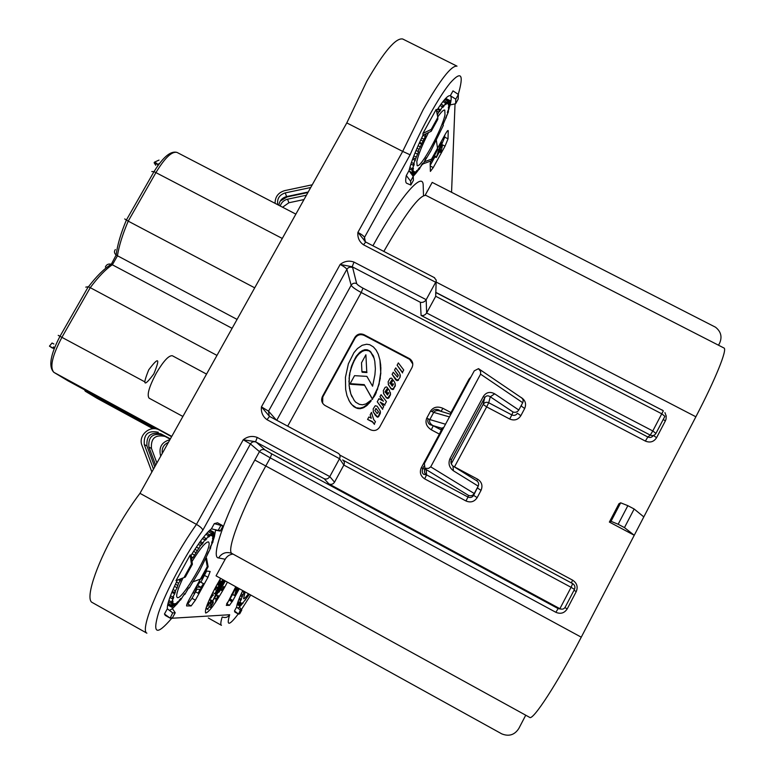 <?xml version="1.0" encoding="UTF-8"?>
<svg xmlns="http://www.w3.org/2000/svg" width="774" height="774" viewBox="0 0 774 774"><rect width="100%" height="100%" fill="white"/><g stroke="black" fill="none" stroke-linecap="round" stroke-linejoin="round"><path stroke-width="1.16" d="M169.922 439.68C161.863 441.983 158.718 447.198 160.499 455.325L160.769 456.07M168.422 442.38C163.614 444.518 161.572 448.175 162.298 453.332M171.596 436.691L159.512 430.131C150.243 424.5 137.714 435.462 142 445.485L151.878 471.995M154.742 466.867L146.963 446.008C146.209 435.752 150.843 431.689 160.847 433.837L170.386 438.858M158.302 432.289C148.211 430.121 143.538 434.214 144.293 444.576L153.465 469.16M156.899 463.007L151.452 448.436C150.717 438.326 155.264 434.34 165.123 436.449L170.193 439.206M170.261 439.081L162.656 434.949C152.72 432.811 148.124 436.846 148.869 447.043L155.661 465.222M160.847 433.837L170.309 438.984M307.926 192.532L287.115 196.935L280.207 201.105M282.587 207.229L288.886 202.759L287.57 199.199C283.835 200.147 281.397 202.411 280.236 206.01M312.241 184.793L284.784 190.607C278.311 192.523 275.08 196.77 275.08 203.339M278.901 205.313C279.482 200.747 282.055 197.834 286.603 196.577L285.248 192.9L310.732 187.511M285.248 192.9C279.337 194.835 276.85 198.773 277.779 204.733M308.226 192L286.603 196.577M287.57 199.199L306.427 195.212M303.998 199.557L288.886 202.759M210.122 547.508L210.692 547.828L209.802 548.35L210.538 546.367L213.024 541.848L211.621 543.067L212.047 541.5L214.33 537.088L212.54 539.062L212.627 537.998L214.621 533.847L212.482 536.537L213.856 532.241L211.466 535.637L210.876 535.724L211.97 533.044L211.35 533.373L208.593 537.137L209.367 534.563L205.497 540.213L205.816 538.375L201.733 544.819L201.608 543.774L192.978 557.686L191.613 558.664M173.163 603.401L172.012 607.338L174.518 603.768L175.176 603.546L174.131 606.129L177.633 601.756L176.936 604.146L179.626 599.753L180.826 598.408L180.565 600.044L184.58 593.668L184.734 594.558L188.721 587.795L189.253 587.959L199.769 570.467L210.692 547.828M182.935 578.12C178.407 587.669 176.327 593.851 176.714 596.667L177.217 597.489C181.58 601.359 210.876 551.136 209.077 543.038L208.525 541.916C205.855 541.606 200.35 548.147 191.991 561.527M208.274 531.68L211.35 533.373M208.932 536.13L209.493 536.45M205.845 538.491L206.677 538.946M200.302 541.481L203.127 543.038M196.393 547.083L199.024 548.534M194.903 549.317L197.486 550.749M192.058 553.768L194.574 555.151M191.372 556.796L192.978 557.686M178.833 579.949L180.303 580.761L178.504 583.219L177.12 587.814L174.382 592.584L175.495 591.907L172.196 598.67L173.744 597.199L171.054 603.294L172.989 601.04L170.996 606.226L173.26 603.265L173.589 603.643M181.203 578.884L180.303 580.761M174.44 586.324L177.12 587.814M171.857 592.294L174.769 593.91M172.631 598.312L173.366 598.718M172.438 601.717L172.97 602.017M173.289 605.655L174.131 606.129M448.881 106.125L449.626 106.502L448.339 108.166L448.494 106.947L450.342 102.797L448.504 105.187L448.359 104.509L449.897 100.543L447.333 103.745L448.514 100.291L445.476 104.703L446.269 101.897L443.86 106.251L442.863 107.373L443.241 105.312L439.613 111.64L439.593 110.363L437.329 114.958M413.248 171.131L412.223 175.137L414.361 171.799L414.874 171.741L413.79 174.943L416.857 170.444L416.16 172.989L418.511 168.751L419.518 167.571L419.208 169.39L421.54 164.93L422.72 163.266L422.778 164.349L430.818 150.959L443.357 125.34L442.96 124.808L448.465 111.717L447.304 112.598L449.626 106.502M428.554 132.499C422.198 144.98 418.279 154.703 416.799 161.669L417.138 165.607C420.621 168.819 442.447 128.842 445.002 114.61L444.769 110.082C443.589 109.627 441.248 111.911 437.726 116.932M426.058 133.708L425.342 136.524L418.057 151.414L418.521 151.723L413.035 165.191L414.303 163.962L411.816 170.164L413.432 168.171L411.555 173.531L413.461 170.812L413.684 171.354M422.962 135.315L425.342 136.524M421.627 138.062L424.007 139.272M419.276 143.074L421.685 144.303M418.076 145.735L420.505 146.973M416.035 150.456L418.521 151.723M415.028 152.875L417.563 154.161M412.61 159.105L415.319 160.489M413.074 165.191L413.897 165.607M412.794 169.003L413.345 169.283M437.987 108.544L440.812 109.976M443.173 105.903L443.86 106.251M445.727 103.919L446.221 104.171M245.145 591.936L243.558 598.718C244.255 598.97 245.89 597.325 248.464 593.774M240.395 602.211L239.534 605.074L240.995 603.343L239.805 606.023L242.01 603.043L241.12 605.249L249.431 594.306M229.665 599.598L232.51 601.175M237.299 603.826L239.36 604.968M229.81 599.357L232.645 600.934M237.376 603.556L239.476 604.717M240.714 599.937L239.398 603.507L240.685 602.375M240.375 595.757L242.233 596.783L240.356 600.295L241.42 599.095L241.101 600.15M242.301 591.481L244.023 592.439L242.233 596.783M244.429 591.539L244.023 592.439M192.494 581.961L201.54 578.7L204.907 572.721L208.129 566.732L207.277 566.597L205.7 558.277M205.894 558.006L206.523 558.131L208.129 566.732M207.277 566.597L200.669 578.613M192.378 564.285L191.401 564.14L190.172 554.997L176.008 580.645L185.315 577.085L192.378 564.285L191.178 555.19C199.76 541.471 206.513 532.686 211.437 528.816L214.292 523.63L220.909 525.411L218.162 530.413L211.437 528.816M215.656 529.677L214.311 537.05L213.382 536.537M214.059 537.862L212.753 541.665M211.67 544.499L210.393 547.605M208.583 551.727L207.268 554.561M220.619 578.371L216.11 586.218C207.887 601.659 204.413 610.589 205.691 613.018C209.019 612.292 215.424 603.575 224.886 586.856L227.401 582.125M328.863 483.876L324.2 478.738L256.3 442.196C253.891 441.19 251.947 441.78 250.447 443.957L202.798 530.248C202.469 528.632 200.36 526.678 196.461 524.385C188.334 535.898 180.197 548.979 172.051 563.646C152.323 599.057 141.032 631.062 146.886 633.171L92.28 602.53C85.082 599.647 95.173 567.158 114.978 532.019C123.153 517.467 131.483 504.571 139.968 493.328L196.461 524.385L243.239 439.777C247.622 436.372 252.276 435.598 257.2 437.426L329.782 476.591L334.523 482.173C333.091 484.282 331.204 484.853 328.863 483.876L559.902 608.693C562.292 609.68 564.091 609.099 565.301 606.951L574.472 589.391C575.421 587.04 574.85 585.134 572.741 583.654L572.741 583.654M458.256 94.36C464.052 74.227 461.333 70.453 450.11 83.06C439.1 96.479 421.578 127.865 410.114 154.8L402.683 151.394L423.155 109.656C440.106 79.838 451.397 65.335 457.018 66.158L402.712 39.01C395.882 37.568 383.914 51.635 366.818 81.202L346.791 122.921L139.968 493.328M206.542 374.094L172.35 355.75C168.819 355.256 163.449 361.081 156.242 373.242C149.082 386.787 146.712 395.108 149.121 398.184L182.887 416.46M153.833 373.9C143.906 387.232 142.213 385.868 148.753 369.798C158.718 356.524 160.412 357.888 153.833 373.9M436.488 110.866C443.502 99.972 448.117 94.921 450.323 95.734C451.532 96.518 451.445 99.594 450.071 104.945L449.665 106.454M449.172 108.118L448.127 111.35M446.84 114.987L445.824 117.687M424.162 161.834L431.524 159.144L431.544 160.74L434.64 155.245L437.726 149.498L436.275 139.852M426.31 157.751L424.839 160.208M437.736 147.863L431.524 159.144M158.718 164.436L158.409 163.943L159.396 163.527M156.193 163.827L155.439 162.646M159.028 160.092L154.471 162.143L157.074 163.498M154.471 162.143L154.123 162.753L155.748 165.288M157.335 164.427L157.983 165.442M154.123 162.753L156.638 164.059M53.532 346.946L54.567 347.536M52.409 347.749L49.449 346.142L52.042 343.017L53.89 344.014M52.68 347.894L54.074 348.822M49.449 346.142L52.313 348.039M54.47 347.787L53.367 347.139M216.981 355.411L90.258 287.667L62.026 337.135C52.255 355.643 49.546 367.389 53.899 372.362L67.899 380.779L156.706 429.038M254.714 287.831L128.223 221.151C122.582 234.319 118.983 245.909 117.416 255.923L112.414 264.708C105.68 269.226 98.298 276.879 90.258 287.667L88.284 286.757L85.769 287.135M282.278 238.46L154.026 171.625C163.111 156.977 170.783 150.582 177.053 152.439C171.886 151.124 164.862 157.828 155.971 172.544L128.223 221.151L124.711 218.945M154.21 428.69L85.334 391.247L97.331 398.446M84.434 389.757L85.304 391.238L85.237 390.193M361.516 362.783L361.913 371.597L366.77 371.917L365.899 354.782L361.516 362.783M366.77 371.917L365.899 354.782M361.913 371.597L362.126 372.226L366.963 372.555M402.49 372.304L403.738 370.001L398.349 362.919L397.11 365.202L402.49 372.304L403.738 370.001M386.429 401.6L381.079 394.682L379.957 396.752L383.43 401.222L378.95 398.668L377.257 401.783L382.53 408.788L383.691 406.64L380.218 402.112L384.726 404.715L386.429 401.6L384.726 404.715M380.856 402.944L384.872 405.266M383.691 406.64L382.53 408.788M375.467 421.733L373.707 419.624L371.462 412.416L370.156 414.816L371.307 418.241L368.908 416.963L367.573 419.421L372.362 421.549L374.287 423.9L375.467 421.733L374.287 423.9M373.736 419.663L371.462 412.416M367.573 419.421L372.536 422.043L374.461 424.394M372.362 421.549L372.536 422.043M378.302 411.42L375.874 408.517L374.945 410.51L377.151 413.539L378.467 411.932M378.457 411.942L376.193 408.614M378.621 415.89L380.315 411.178L377.17 406.234L375.216 405.76L373.165 408.933L373.445 412.29L377.286 416.693L378.621 415.89L378.786 416.402L380.382 413.064L380.305 411.304M379.957 413.442L380.111 413.964M377.286 416.693L377.451 417.205L378.786 416.402M378.031 416.509L378.196 417.022M375.361 415.028L377.451 417.205M376.28 416.035L376.445 416.557M356.862 407.83L359.92 408.179L363.47 407.153L367.089 404.638L371.365 399.974L365.976 403.922L362.474 404.812L359.378 404.338L355.75 402.228L354.25 400.477L350.835 393.956L349.113 385.655L349.364 375.313L351.56 366.044L356.03 356.591L360.191 351.938L364.844 349.713L367.379 349.838L369.798 350.999L373.484 356.011L374.79 361.284L375.38 368.792L374.916 374.819L372.584 386.226L366.886 376.377L354.531 375.671L350.167 383.652L364.254 384.639L372.391 398.9L377.557 388.277L379.105 383.149L380.711 372.323L379.947 360.065L378.254 354.182L376.077 350.003L373.339 346.887L369.749 344.72L366.634 344.237L362.164 345.291L357.414 348.581L353.931 352.663L348.377 363.819L345.427 377.383L345.659 389.535L346.965 395.62L349.529 401.464L351.996 404.802L357.085 408.362L360.133 408.711L363.664 407.695L367.282 405.189L370.94 400.961M379.947 360.065L380.508 363.877M380.731 366.915L380.663 364.535M380.711 372.323L380.876 367.563M380.208 377.344L380.856 372.962M379.105 383.149L380.363 377.964M377.557 388.277L379.27 383.749M376.203 391.75L377.722 388.877M375.39 393.589L375.554 394.169L376.367 392.331M374.403 395.408L374.568 395.978L375.554 394.169M372.391 398.9L374.568 395.978M364.254 384.639L372.565 399.461M372.323 398.765L372.497 399.326M350.167 383.652L350.399 384.262L364.448 385.239M370.311 351.444L374.229 358.526M371.065 352.209L371.239 352.896M368.037 350.071L370.485 352.131M369.798 350.999L369.982 351.686M365.938 349.684L366.131 350.38L368.221 350.757M366.837 349.732L367.031 350.428M364.003 349.906L364.206 350.603L366.131 350.38M364.844 349.713L365.047 350.409M361.884 350.786L362.097 351.483L364.206 350.603M362.88 350.283L363.083 350.98M358.778 353.196L358.991 353.882L362.097 351.483M360.191 351.938L360.403 352.625M357.656 354.473L357.869 355.16L358.991 353.882M356.611 355.74L356.833 356.417L357.869 355.16M354.956 358.391L355.179 359.059L356.833 356.417M356.03 356.591L356.243 357.269M353.882 360.355L354.105 361.023L355.179 359.059M353.041 362.232L353.273 362.9L354.105 361.023M352.296 364.09L352.528 364.748L353.273 362.9M351.56 366.044L351.793 366.692L352.528 364.748M350.951 367.863L351.183 368.511L351.793 366.692M349.645 373.416L351.183 368.511M350.293 370.407L350.535 371.046M349.045 378.428L349.887 374.045M349.364 375.313L349.596 375.941M348.919 381.872L349.277 379.037M349.113 385.655L349.161 382.472M349.471 388.606L349.355 386.255M350.08 391.325L349.703 389.196M350.835 393.956L350.312 391.905M351.967 396.733L351.067 394.527M370.852 400.68L371.027 401.232M370.136 401.512L370.32 402.074M369.246 402.528L369.43 403.09M367.089 404.638L367.282 405.189M365.947 405.615L366.141 406.156M364.448 406.553L364.641 407.095M363.47 407.153L363.664 407.695M361.855 407.792L362.058 408.324M359.92 408.179L360.133 408.711M358.265 408.111L358.478 408.653M355.247 407.172L357.085 408.362M353.737 406.253L355.469 407.714M399.49 372.971L395.708 367.892L394.537 370.04L398.271 375.109L397.459 377.112L393.269 372.217L392.118 374.345L396.704 379.986L398.426 379.589L400.023 377.46L400.264 375.264L399.49 372.971M399.916 376.841L400.168 374.635M400.255 375.438L400.352 376.067M398.426 379.589L400.023 377.46M394.537 370.04L398.271 375.554M398.02 374.684L398.126 375.313M394.73 382.337L393.086 380.034L391.344 383.227L392.505 384.668L393.047 383.672L393.386 384.185L392.302 386.187L389.873 382.869L392.457 379.221L391.992 378.592L391.267 378.07L389.932 378.525L388.122 381.814L388.587 385.075L391.267 388.654L393.144 388.848L393.26 389.438L395.35 385.52L394.73 382.337M393.144 388.848L395.05 385.791L395.282 383.836M395.233 384.92L395.35 385.52M395.05 385.791L395.166 386.39M393.637 388.384L393.763 388.974M392.65 388.983L393.26 389.438M389.322 390.251L388.277 388.867L386.536 392.07L387.697 393.511L388.238 392.505L388.577 393.028L387.493 395.03L385.065 391.702L387.648 388.055L387.184 387.426L386.458 386.903L385.123 387.358L383.314 390.657L383.778 393.918L386.149 397.188L387.977 398.397L388.964 397.797L390.551 394.343L389.322 390.251M387.842 397.836L390.241 394.634L390.473 392.679M390.425 393.763L390.551 394.343M390.241 394.634L390.367 395.204M388.829 397.226L388.964 397.797M387.3 397.807L387.977 398.397M386.536 392.07L387.832 394.082L388.606 393.337M387.697 393.511L387.832 394.082M383.411 393.028L386.284 397.759L387.435 398.368M385.2 392.292L387.522 388.296M391.615 383.565L392.631 385.268L393.405 384.543M388.2 384.146L391.083 388.935L392.776 389.574M390.009 383.44L392.312 379.483M392.379 374.713L395.746 379.841L397.168 380.692L398.523 380.198M370.185 401.648L369.401 402.354M348.6 399.742L350.757 403.457L353.97 406.795M322.652 403.264L322.768 397.023L355.063 338.161C357.365 334.794 360.413 333.884 364.186 335.413L409.659 359.359L412.803 364.061M373.165 411.604L375.525 415.551M380.228 397.101L382.917 400.932M377.528 402.141L382.675 409.33M397.381 365.56L402.577 372.933M363.993 334.678L409.581 358.691C412.745 361.003 413.548 363.964 412 367.553L379.715 426.987C377.383 430.412 374.306 431.341 370.475 429.764L324.935 405.441C321.684 403.128 320.862 400.129 322.448 396.452L354.84 337.435C357.153 334.058 360.2 333.139 363.993 334.678L364.186 335.413M618.155 524.259L624.463 527.607L634.158 509.002L643.804 516.906L634.254 535.269L609.37 522.063L611.015 521.299L620.671 502.81L627.849 505.674L618.155 524.259L611.015 521.299M609.37 522.063L618.939 503.748L620.671 502.81M634.158 509.002L627.849 505.674M560.821 609.061L558.141 608.596L555.848 612.292L270.261 457.869L265.646 466.248C241.227 510.327 225.718 551.804 232.113 553.574L529.687 717.382C532.851 720.933 557.474 683.152 581.264 637.186L634.254 535.269L624.463 527.607M406.311 175.524L409.02 170.619L413.219 176.424L410.597 181.174L406.311 175.524C405.382 180.052 405.508 182.625 406.679 183.264L410.839 185.044L413.432 180.342L413.219 176.424M431.544 160.74L423.804 163.604L423.784 162.733M422.943 133.389L431.195 129.432L431.224 131.251L422.991 135.247L422.943 133.389L436.178 109.405L437.823 117.425L431.195 129.432M431.224 131.251L437.823 119.283L437.823 117.425M453.003 90.877L458.382 94.467L455.799 99.149L450.323 95.734L453.003 90.877M455.799 99.149L455.625 103.745L458.179 99.101L458.382 94.467M450.071 104.945L455.625 103.745M422.381 164.146L420.746 166.642M418.947 169.254L416.789 172.176M415.29 172.544L416.16 172.989L413.152 176.346M409.02 170.619C411.178 161.785 415.832 149.992 422.991 135.247M410.597 181.174L410.839 185.044M241.759 610.086L240.375 610.144L238.527 614.111L239.717 613.821L241.759 610.086L239.418 607L237.889 608.238M238.324 613.908L234.474 610.957L234.89 612.089L238.527 614.111M234.474 610.957L236.602 607.068L240.375 610.144M245.629 599.898L244.816 600.276M242.813 603.004L241.749 604.378M241.053 605.21L239.418 607M236.602 607.068C236.844 604.262 238.885 598.766 242.717 590.591M186.592 605.926L191.139 605.936L195.367 600.189L207.945 577.317L210.151 571.483L205.874 570.96M186.969 604.068L187.772 604.059L192.02 598.321L195.59 591.829M200.892 582.203L206.658 571.009M201.027 587.311L203.494 583.644L198.231 593.213L199.944 589.362L197.08 589.207L194.351 593.358L197.157 587.06L201.027 587.311L197.651 585.434L200.108 581.835M203.349 583.635L199.982 581.767M196.964 585.386L197.651 585.434M197.157 587.06L196.306 586.595M194.351 593.358L192.997 592.603M203.494 583.644L200.137 581.777M198.086 593.213L195.358 591.694M200.379 579.184L188.846 600.14C186.95 603.71 186.253 605.665 186.737 606.003M235.77 586.75L226.298 605.384L229.472 605.355L226.647 603.778L230.052 598.921L232.887 600.498L239.33 588.724M230.052 598.921L232.306 594.79M238.595 588.317L234.648 595.525L236.428 588.472C236.515 586.789 232.161 594.219 233.042 594.287L232.664 594.983L231.581 594.393M237.434 587.669L235.751 592.971L238.228 588.463L237.357 587.979M232.664 594.983C232.326 593.968 233.574 591.346 236.418 587.108M234.541 595.525L232.868 594.606M430.905 160.982L430.17 163.633L430.373 171.412L433.256 167.581L445.04 146.141L448.03 138.827L448.233 130.796C448.088 129.877 447.091 131.029 445.273 134.231L437.736 147.911M440.329 149.44L440.367 145.56L436.923 155.642L440.329 149.44L439.226 148.879M440.88 143.471L441.451 142.426L441.393 147.505L442.389 145.696L441.364 150.466L440.3 152.381L440.319 150.175L436.284 157.528L440.88 143.471L440.329 143.19M442.389 145.696L441.422 145.202M441.451 142.426L440.909 142.155M440.3 152.381L439.371 151.907M436.284 157.528L434.011 156.377M436.284 156.706L434.369 155.738M430.189 165.433L434.92 156.841M441.422 145.028L444.711 137.143L444.74 135.179M718.533 345.214L719.714 342.94C722.306 336.767 720.913 331.524 715.524 327.209L432.202 182.393L425.158 195.212M525.73 715.215L518.803 728.518C514.613 734.961 508.934 736.751 501.765 733.868L216.062 575.846L225.176 559.263L218.607 557.928C221.906 552.984 226.318 551.465 231.842 553.391M363.519 244.797C359.31 241.817 357.433 237.676 357.898 232.384L365.686 242.02L363.519 244.797L435.685 282.249L426.184 299.683C424.713 301.86 422.778 302.74 420.388 302.315L352.18 266.769L340.173 264.437C344.488 261.119 349.084 260.335 353.979 262.086L426.184 299.683L426.638 312.957C425.226 315.047 423.378 315.879 421.095 315.444L420.388 302.315M434.214 277.585L436.188 280.053L435.723 296.278L426.638 312.957L652.792 430.963L661.76 413.809L435.723 296.278L435.714 292.843M202.798 530.248C186.012 553.71 165.762 591.481 158.544 612.834C152.226 634.109 156.629 635.918 171.751 618.262L229.675 614.74C227.827 617.362 225.398 618.126 222.399 617.023M346.791 122.921L402.683 151.394L357.898 232.384C361.719 234.454 363.915 236.128 364.506 237.395L365.396 241.914M257.2 437.426L255.633 441.712L243.239 439.777L250.447 443.957L259.464 451.619C260.886 449.549 262.734 448.997 265.027 449.946L271.771 453.874L270.261 457.869L259.464 451.619L254.81 460.046L581.264 637.186M324.2 478.738C326.435 479.512 328.292 478.796 329.782 476.591L339.534 458.692C340.541 456.408 340.134 454.628 338.296 453.341L269.487 416.383L261.438 406.863L268.549 411.178L276.366 420.069M271.771 453.874L558.141 608.596L559.902 608.693L571.077 587.311L343.84 465.058L334.523 482.173M338.296 453.341L269.546 416.412L266.991 419.682L339.534 458.692L343.84 465.058C344.798 462.881 344.401 461.169 342.63 459.93L572.663 583.606L571.077 587.311L574.472 589.391M266.991 419.682C262.763 416.586 260.915 412.31 261.438 406.863L340.173 264.437C344.004 266.517 346.23 268.152 346.878 269.323L268.549 411.178L269.217 416.219M276.744 420.272L351.154 285.258L346.878 269.323C348.339 267.204 350.264 266.624 352.654 267.581L352.18 266.769L353.979 262.086M232.974 554.049C229.539 554.503 226.946 556.245 225.176 559.263M219.913 582.009L219.855 581.448L218.887 582.532L218.268 584.389L219.913 582.009L219.419 581.738M217.958 584.931L220.232 580.993L217.958 584.931L217.088 584.447M219.236 583.49L218.578 583.122M220.048 580.887L219.352 580.51M213.111 595.458L213.43 594.887L212.657 594.713L210.915 598.128L212.744 595.254M212.657 594.713L211.892 594.297M211.205 597.122L210.663 596.822M212.424 595.748L211.428 597.412L212.424 595.748M208.467 605.2L209.203 603.565L208.225 605.074M209.464 603.091L207.79 606.168L211.167 600.788L209.464 603.091L208.177 602.375M207.8 605.858L206.977 605.403M208.903 603.672L207.877 603.101M209.493 603.304L210.867 601.243L209.493 603.304M210.896 600.643L209.309 599.763M220.667 584.457L221.712 581.632L219.768 584.167L218.655 587.098L220.667 584.457L219.855 584.012M221.296 581.4L219.429 580.374M217.117 590.63L218.016 588.25L216.42 590.349L215.607 592.574L217.117 590.63L216.468 590.272M214.901 593.813L220.813 584.593L222.39 580.432L219.574 584.109L214.901 593.813L212.734 592.613M216.275 590.214L214.485 589.227M218.045 587.621L215.975 586.469M220.638 584.496L219.835 584.051M217.697 596.203L215.665 601.04L218.365 595.661L217.697 596.203L216.227 595.38M216.265 598.96L214.553 598.012M205.932 608.461L208.003 609.544L205.952 608.403M206.126 607.842L207.916 608.838L211.167 603.865L209.967 603.198M214.524 589.159L215.095 589.478L215.501 588.511M215.578 588.559L216.749 588.105L215.472 587.389M215.278 587.747L215.762 588.017L215.153 589.178L214.659 588.898M213.15 602.975L212.173 604.581L212.879 602.82M212.792 602.772L210.818 601.679M213.073 602.356L211.021 601.214M210.596 607.513L213.43 601.901L210.596 607.513L209.261 606.777M211.979 604.262L209.996 603.159L211.989 604.262M210.654 607.59L209.241 606.806M223.193 587.534L222.07 586.905M223.27 587.572L222.593 589.478L223.27 587.572M222.09 589.091L221.151 588.569M221.954 589.73L221.635 590.465L222.515 590.098L223.792 586.489L221.954 589.73L220.842 589.14M221.635 590.465L220.464 589.827M222.448 590.204L221.935 589.923M223.889 580.181L216.73 592.226L212.695 600.943L218.191 592.284L217.765 592.052M212.695 600.943L209.58 599.221L210.247 597.76L210.915 598.128M220.774 578.459L219.652 580.49M217.262 592.245L216.594 591.878M218.191 592.284L217.649 592.265L224.189 580.345M219.729 590.765L225.321 580.974M225.157 580.877L218.878 592.323L217.92 591.791M218.878 592.323L219.98 590.717M205.671 609.428L206.358 608.703M210.509 603.439L211.495 602.056M211.892 601.475L212.376 600.769M192.465 582.009L201.54 578.7M218.162 530.413L219.632 530.364L220.222 531.09L222.951 526.136L220.909 525.411M222.341 525.44L217.504 522.789L214.292 523.63M215.665 530.19L220.222 531.09M175.214 612.795L172.708 612.892L170.164 618.145L172.447 617.807L175.214 612.795L172.418 608.635L169.39 610.522M169.912 617.962L164.446 614.014L165.297 615.417L170.164 618.145M164.446 614.014L167.339 608.761L172.708 612.892M176.008 580.645L185.315 577.085M191.401 564.14L184.318 576.978M191.178 555.19L190.172 554.997M188.74 587.805L187.066 590.349M184.338 594.335L182.422 597.015M180.274 599.879L177.914 602.859M176.859 604.097L172.418 608.635M167.339 608.761C167.087 604.117 170.338 594.78 177.072 580.732M229.472 605.355L232.887 600.498M383.836 251.424C405.537 213.489 419.576 194.816 425.942 195.396L723.951 348C727.676 348.91 715.776 378.641 695.874 416.78L643.804 516.906M430.721 466.857L480.567 374.171L480.625 371.51L478.506 368.647L474.249 370.862L424.384 463.471L424.897 468.27L428.496 468.405L430.721 466.857L474.249 493.522L473.611 495.36L478.206 486.12L474.249 493.522C472.817 495.641 470.902 496.26 468.502 495.389L426.174 469.576L426.58 474.878L467.999 497.043L468.502 495.389M424.897 468.27L426.174 469.576M513.017 411.991C515.455 412.774 517.38 412.116 518.803 410.017L522.711 402.703L518.803 410.017L494.683 393.821L490.281 396.791L488.713 402.751L511.837 414.922L513.017 411.991L490.281 396.791C488.036 395.282 486.188 395.553 484.756 397.604L451.397 459.775L451.048 463.123M478.506 368.647L521.076 397.507C523.079 398.813 523.621 400.545 522.711 402.703L480.567 374.171M441.054 411.371L442.912 408.314L451.61 412.91M452.954 466.045C450.961 464.207 450.439 462.107 451.397 459.775L449.965 458.663C448.03 463.491 449.181 467.544 453.429 470.805L452.964 466.045M453.429 470.805L478.206 486.12C479.145 483.856 478.584 482.047 476.542 480.673L453.467 466.364M471.114 376.677L468.947 379.241L450.274 413.887M449.452 416.915L433.711 412.387L429.841 419.566L426.745 418.163L430.615 411.004L433.711 412.387C435.22 410.394 437.649 410.056 440.987 411.362L450.826 414.361M431.312 429.812L433.237 425.739L441.344 430.044L439.4 434.108L431.312 429.812C426.484 426.648 424.965 422.768 426.745 418.163M443.763 427.48L441.403 428.225L432.859 425.545C430.015 423.707 429.009 421.714 429.841 419.566L445.505 424.239M442.109 430.557L441.344 430.044L441.403 428.225L442.747 429.367M440.019 434.437L439.4 434.108L421.298 467.738C419.373 472.353 420.495 476.058 424.665 478.854L465.967 500.971C470.64 502.906 474.375 501.794 477.171 497.614L473.611 495.36C472.217 497.45 470.34 498.011 467.999 497.043L465.967 500.971M213.779 535.753L214.572 536.189M144.293 444.576L146.963 446.008M148.869 447.043L151.452 448.436M165.123 436.449L162.656 434.949M205.894 534.312L208.467 535.724M202.469 538.569L204.752 539.826M198.27 544.335L200.408 545.515M194.893 549.346L196.954 550.488M193.587 551.349L195.638 552.481M191.507 557.88L192.039 558.18M176.433 582.067L178.504 583.219M175.427 584.176L177.498 585.328L175.427 584.176M173.037 589.498L175.205 590.707M172.254 591.326L174.353 592.497M170.493 595.757L172.854 597.073M168.848 600.479L171.538 601.979M168.026 603.362L171.325 605.2M171.238 606.052L172.215 606.603M176.172 603.41L176.956 603.846M179.849 599.511L180.555 599.898M184.173 594.219L184.715 594.519M212.076 541.461L212.84 541.877M213.237 536.817L214.03 537.253M213.314 533.712L214.185 534.186M209.29 530.664L213.285 532.86M424.771 134.347L425.652 134.792M420.708 139.988L422.662 140.974M419.653 142.271L421.607 143.258M416.973 148.25L418.966 149.266M416.064 150.398L418.057 151.414M413.838 155.864L415.899 156.919M413.113 157.761L415.125 158.786M411.429 162.414L413.635 163.537M409.814 167.552L412.271 168.8M409.378 171.18L411.865 172.457M411.052 173.637L412.426 174.334M413.064 173.966L413.897 174.392M415.435 172.263L416.189 172.65M418.473 168.848L419.198 169.216M422.198 164.001L422.749 164.282M445.698 117.638L446.211 117.9M447.672 111.243L448.339 111.582M436.517 111.021L438.548 112.037M437.455 109.357L439.506 110.392M440.019 105.545L442.322 106.706M442.863 101.675L445.495 103M444.673 99.488L447.894 101.113M448.494 100.639L449.413 101.104M449.191 102.536L449.994 102.942M229.588 599.744L232.423 601.321M237.241 603.991L239.292 605.133M239.437 605.21L239.969 605.51M238.034 601.601L239.776 602.569M239.301 598.292L240.859 599.153M241.227 593.822L242.668 594.625M171.751 436.401L53.899 372.362L67.899 380.779M144.38 381.611L58.224 335.355M232.103 328.331L111.311 264.244C108.428 263.557 106.444 264.505 105.37 267.078M237.076 319.41L116.129 255.052C114.194 253.185 113.942 251.357 115.365 249.557M126.326 220.126L154.026 171.625L151.772 171.557M96.798 398.136L152.991 428.709L97.243 398.407L85.304 391.238M409.311 359.165L409.233 358.488M322.768 397.023L322.448 396.452M355.063 338.161L354.84 337.435M187.772 604.059L191.139 605.936M192.02 598.321L195.367 600.189M204.597 575.459L207.945 577.317M444.711 137.143L448.03 138.827M441.731 144.457L445.04 146.141M430.199 166.023L433.256 167.581M663.347 410.868L661.76 413.809L664.885 416.306L655.994 433.314M653.391 435.462C651.989 437.426 650.141 437.939 647.848 437L650.257 435.114L652.792 430.963L655.946 433.411C654.552 435.52 652.656 436.091 650.257 435.114L421.095 315.444M352.654 267.581L356.659 283.603C354.386 282.684 352.547 283.236 351.154 285.258C352.112 286.97 355.469 289.389 361.226 292.514L287.696 426.164M229.675 614.74C226.192 626.301 229.056 626.04 238.257 613.966M241.353 609.631L250.737 595.032M208.312 618L221.451 625.324C220.426 624.705 220.658 621.948 222.167 617.042M451.561 192.281L455.035 103.832M342.805 460.027L572.644 583.606M410.114 154.8L364.506 237.395L364.302 240.956M372.923 245.774C399.916 196.635 423.591 169.729 423.204 185.866L423.504 195.58M661.673 409.891L435.714 292.311M663.202 419.518L665.388 420.843L666.046 419.131L666.221 416.073L664.924 412.619M663.095 410.636L661.741 409.765M665.388 420.843L656.575 437.716L653.43 435.452M645.361 441.083L361.226 292.514L362.948 288.151L647.848 437L645.361 441.083C650.092 442.999 653.837 441.877 656.575 437.716M362.948 288.151C359.339 286.187 357.249 284.677 356.659 283.603M571.338 582.89L572.644 580.171L339.825 455.064M573.989 590.32L576.243 591.588C578.139 586.847 576.94 583.045 572.644 580.171M576.243 591.588L567.207 608.896L564.933 607.629M555.848 612.292C560.618 614.295 564.401 613.163 567.207 608.896M256.3 442.196L265.027 449.946M218.607 557.928C209.754 558.025 226.569 510.898 254.81 460.046M695.874 416.78L435.859 281.891M426.048 469.489L426.58 474.878L424.665 478.854M477.897 486.962L477.5 488.075L481.041 490.348L477.171 497.614M520.844 415.696C518.077 419.818 514.371 420.93 509.708 419.034L511.837 414.922C514.178 415.87 516.035 415.309 517.419 413.248L520.844 415.696L524.675 408.517C526.552 403.931 525.391 400.264 521.202 397.517L521.183 397.555M521.521 405.45L521.26 406.05L524.675 408.517M468.947 379.241L469.566 379.55M520.718 397.256L521.202 397.517M509.708 419.034L486.653 406.882L488.713 402.751C486.391 401.803 484.534 402.354 483.15 404.415L486.653 406.882L454.502 466.867L477.606 479.183L476.745 480.78M451.281 463.829L483.15 404.415L484.756 397.604L483.402 396.356L449.965 458.663M481.041 490.348C482.947 485.704 481.805 481.989 477.606 479.183M494.683 393.821C490.048 391.354 486.285 392.205 483.402 396.356M423.939 466.238L422.73 468.473C421.791 471.598 422.198 473.572 423.949 474.404L426.464 474.81C424.462 473.398 423.939 471.56 424.887 469.305L421.298 467.738M442.912 408.314C437.581 406.089 433.488 406.989 430.615 411.004M206.871 533.189L209.367 534.563M203.572 537.146L205.816 538.375M199.489 542.603L201.608 543.774M172.234 591.384L174.382 592.584M169.893 597.383L172.196 598.67M168.442 601.833L171.054 603.294M167.774 604.426L170.996 606.226M167.668 604.92L172.012 607.338M176.037 603.643L176.936 604.146M179.771 599.598L180.565 600.044M210.131 547.47L210.76 547.808M212.144 541.326L212.995 541.79M213.547 533.218L214.601 533.799M209.918 530.084L213.856 532.241M413.103 157.79L415.154 158.834M410.878 164.088L413.035 165.191M409.436 168.945L411.816 170.164M410.646 173.066L411.555 173.531M412.794 174.431L413.79 174.943M418.405 168.984L419.208 169.39M422.178 164.04L422.778 164.349M445.698 117.619L446.25 117.9M447.701 111.137L448.456 111.514M437.494 109.298L439.593 110.363M440.987 104.171L443.241 105.312M443.715 100.62L446.269 101.897M445.379 98.714L448.514 100.291M445.66 98.404L449.897 100.543M449.375 102.11L450.333 102.594M242.601 602.888L243.104 603.169M240.569 604.939L241.12 605.249M229.317 600.208L232.152 601.785M237.096 604.523L239.805 606.023M237.695 602.559L239.398 603.507M238.837 599.453L240.356 600.295M240.627 595.187L242.049 595.98M88.284 286.748L60.101 336.119C50.387 354.598 48.307 366.673 53.87 372.352M126.346 220.145C120.831 233.264 117.416 244.903 116.129 255.052L111.311 264.244C104.229 268.617 96.605 276.134 88.439 286.806M295.871 214.127L177.053 152.439M409.659 359.359L409.581 358.691M435.714 292.475L663.115 410.646M434.62 277.76L365.686 242.02M219.061 581.013L219.593 581.303M218.036 585.028L217.068 584.496M207.964 602.878L209.038 603.478M207.79 606.168L206.881 605.655M216.227 599.328L214.369 598.302M217.881 595.922L216.401 595.1M211.089 601.03L213.189 602.201M211.679 605.249L210.644 604.668M440.764 411.255L438.887 409.949C435.82 408.856 433.537 409.446 432.047 411.72M428.177 418.879C427.335 421.259 427.954 423.204 430.034 424.703L441.635 428.225L441.509 430.131"/></g></svg>
